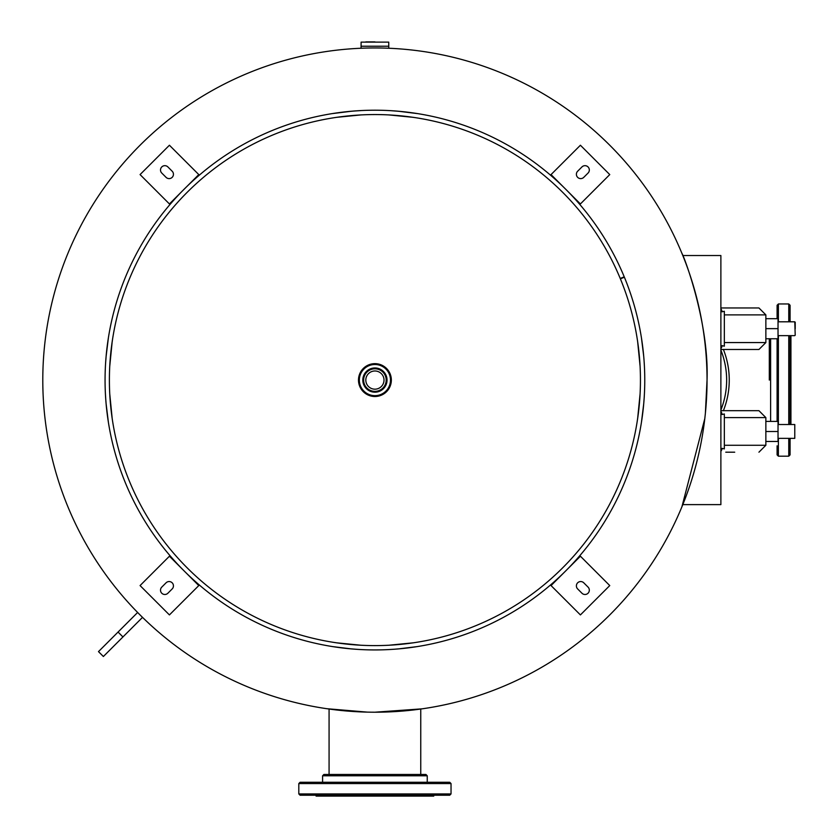<?xml version="1.0" encoding="UTF-8"?>
<svg xmlns="http://www.w3.org/2000/svg" width="838" height="838" viewBox="0 0 838 838"><rect width="100%" height="100%" fill="white"/><g stroke="black" fill="none" stroke-linecap="round" stroke-linejoin="round"><path stroke-width="1.26" d="M326.841 708.707L367.201 712.111M704.8 418.612L681.912 506.812L682.802 504.623L720.879 504.623L720.879 255.527L682.802 255.538L720.879 255.527M682.666 255.181L682.017 253.6M681.912 253.348L681.912 253.348C683.703 255.412 709.178 322.18 707.042 380.075L705.387 413.165M42.79 380.096A332.12 332.12 0 0 0 374.921 712.206A332.12 332.12 0 0 0 707.042 380.075A332.12 332.12 0 0 1 374.921 712.206A332.12 332.12 0 0 1 42.79 380.075A332.12 332.12 0 0 1 374.921 47.955A332.12 332.12 0 0 1 707.042 380.075A332.12 332.12 0 0 0 374.921 47.955A332.12 332.12 0 0 0 42.79 380.075A332.12 332.12 0 0 1 42.79 380.075M374.9 712.206L422.048 708.843M374.921 370.983A9.103 9.103 0 0 0 365.818 380.075A9.103 9.103 0 0 0 374.921 389.178A9.103 9.103 0 0 0 384.014 380.075A9.103 9.103 0 0 0 374.921 370.983M374.921 363.661A16.414 16.414 0 0 1 391.336 380.075A16.414 16.414 0 0 1 374.921 396.5A16.414 16.414 0 0 1 358.496 380.075A16.414 16.414 0 0 1 374.921 363.661A16.435 16.435 0 0 1 391.346 380.075A16.435 16.435 0 0 1 374.921 396.51A16.435 16.435 0 0 1 358.486 380.075A16.435 16.435 0 0 1 374.921 363.65A16.435 16.435 0 0 1 391.346 380.075A16.435 16.435 0 0 1 374.921 396.51M374.921 367.966A12.109 12.109 0 0 1 387.03 380.075A12.109 12.109 0 0 1 374.921 392.184A12.109 12.109 0 0 1 362.812 380.075A12.109 12.109 0 0 1 374.921 367.966A12.109 12.109 0 0 1 387.03 380.075A12.109 12.109 0 0 1 374.921 392.184M374.921 41.9L365.818 41.9M420.76 774.48L420.76 709.021M329.072 774.48L329.072 709.021M374.921 782.263L449.723 782.263L451.033 783.561L298.81 783.561L300.109 782.263L374.921 782.263M449.723 795.231L300.109 795.231L298.81 793.932L451.033 793.932L449.723 795.231M374.921 774.48L425.945 774.48L427.244 775.779L322.588 775.779L323.887 774.48L374.921 774.48L323.887 774.48M316.104 795.231L316.104 796.1L433.728 796.1L433.728 795.231M446.706 795.231L440.652 795.231M328.433 782.263L334.488 782.263M309.18 782.263L315.235 782.263M440.652 782.263L446.706 782.263M777.098 420.508L777.098 338.751M777.098 318.691L777.098 305.273L778.397 303.964L778.397 321.802M788.768 321.802L788.768 303.964L790.077 305.273L790.077 321.802M790.077 335.64L790.077 424.52M769.315 380.075L769.315 338.751M790.936 424.52L790.936 335.64M790.936 321.802L790.077 321.268M790.077 438.892L790.936 438.358M790.077 438.358L790.077 454.887L788.768 456.186L788.768 438.358M790.077 308.29L790.077 314.344M778.397 438.358L778.397 456.186L777.098 454.887L777.098 445.816M777.098 314.344L777.098 308.29M720.879 350.169A80.427 80.427 0 0 1 720.879 409.981M723.404 410.683A83.035 83.035 0 0 0 723.404 349.477L734.716 349.477M765.859 321.802L765.859 335.64M720.879 311.422L722.167 311.799A6.924 3.258 -90 0 0 720.879 308.887M720.879 348.556A6.924 3.258 -90 0 0 722.167 345.644L720.879 346.021M720.879 307.965L758.935 307.965L765.859 314.879L724.336 314.879M724.336 342.564L765.859 342.564L758.935 349.477L720.879 349.477M722.167 345.644L724.336 346.188L724.336 311.254L722.167 311.799M765.859 424.52L765.859 438.358M720.879 414.14L722.167 414.517A6.924 3.258 -90 0 0 720.879 411.605M720.879 451.263A6.924 3.258 -90 0 0 722.167 448.361L720.879 448.739M720.879 410.683L758.935 410.683L765.859 417.596L724.336 417.596M734.716 452.195L725.76 452.195M722.167 448.361L724.336 448.906L724.336 413.972L722.167 414.517M795.21 328.726L795.21 322.232L795.21 328.726M794.78 438.358L794.78 424.52L794.78 438.358L778.031 438.358M794.78 424.52L778.031 424.52M765.859 318.691L778.031 318.691L778.031 338.751L765.859 338.751L765.859 314.879M778.031 328.643L765.859 328.643M765.859 421.409L778.031 421.409L778.031 441.469L765.859 441.469L765.859 417.596M778.031 431.518L765.859 431.518M118.053 632.051L137.621 612.484L142.512 617.376L103.378 656.51L98.486 651.618L118.053 632.051L122.945 636.943M639.729 399.506L639.331 404.345M638.828 409.332L638.326 413.511M638.074 415.449L637.173 421.598M637.498 419.492L637.603 418.843M637.655 418.445L640.085 393.923M640.085 366.237C636.639 330.539 636.639 330.539 640.085 366.237L637.655 341.715M637.498 340.668L637.603 341.317M620.392 278.845A265.531 265.531 0 0 1 374.921 645.606A265.531 265.531 0 0 1 109.39 380.075A265.531 265.531 0 0 1 620.235 278.467L624.226 276.812A269.846 269.846 0 0 0 105.064 380.075A269.846 269.846 0 0 0 374.921 649.932A269.846 269.846 0 0 0 624.383 277.2L620.392 278.845M388.759 645.25C424.457 641.793 424.457 641.793 388.759 645.25L413.281 642.819M414.328 642.662L413.679 642.756M355.49 644.893L350.651 644.495M345.665 643.993L341.485 643.49M339.547 643.238L333.398 642.337M335.504 642.662L336.153 642.756M336.551 642.819L361.073 645.25M361.073 114.911C325.374 118.357 325.374 118.357 361.073 114.911L336.551 117.341M335.504 117.498L336.153 117.393M110.103 360.654L110.501 355.804M111.004 350.829L111.506 346.649M111.758 344.711L112.659 338.562M112.334 340.668L112.24 341.317M112.177 341.715L109.747 366.237M109.747 393.923C113.203 429.622 113.203 429.622 109.747 393.923L112.177 418.445M112.334 419.492L112.24 418.843M105.431 394.143L105.766 399.485M106.112 403.811L108.385 422.268M106.196 404.723L105.787 399.747M105.588 363.315L105.766 360.675M106.112 356.349L108.385 337.892L106.416 353.081M106.258 354.694L105.64 362.425M358.151 649.408L355.511 649.23M351.185 648.884L332.728 646.611L347.917 648.581M349.53 648.738L357.26 649.356M360.853 110.595L355.511 110.93M351.185 111.276L332.728 113.549M350.274 111.36L355.249 110.941M391.681 110.752L394.321 110.93M398.647 111.276L417.104 113.549L401.915 111.58M400.302 111.423L392.572 110.805M388.979 649.565L394.321 649.23M398.647 648.884L417.104 646.611M399.558 648.801L394.583 649.209M644.401 366.017L644.066 360.675M643.72 356.349L641.447 337.892M643.636 355.438L644.055 360.403M644.244 396.845L644.066 399.485M643.72 403.811L641.447 422.268L643.416 407.079M643.574 405.466L644.192 397.736M394.342 115.267L399.192 115.665M404.167 116.168L408.347 116.66M410.285 116.922L415.899 117.739M414.328 117.498L413.679 117.393M413.281 117.341L388.759 114.911M588.056 173.057L583.772 177.342A4.326 4.326 0 0 1 577.654 177.342A4.326 4.326 0 0 1 577.654 171.224L581.939 166.94A4.326 4.326 0 0 1 588.056 166.94A4.326 4.326 0 0 1 588.056 173.057M580.409 203.948L609.76 174.587L580.409 145.236L551.048 174.587L580.409 203.948M581.939 593.22L577.654 588.936A4.326 4.326 0 0 1 577.654 582.819A4.326 4.326 0 0 1 583.772 582.819L588.056 587.103A4.326 4.326 0 0 1 588.056 593.22A4.326 4.326 0 0 1 581.939 593.22M551.048 585.573L580.409 614.924L609.76 585.573L580.409 556.212L551.048 585.573M161.776 587.103L166.06 582.819A4.326 4.326 0 0 1 172.178 582.819A4.326 4.326 0 0 1 172.178 588.936L167.893 593.22A4.326 4.326 0 0 1 161.776 593.22A4.326 4.326 0 0 1 161.776 587.103M169.423 556.212L140.072 585.573L169.423 614.924L198.784 585.573L169.423 556.212M167.893 166.94L172.178 171.224A4.326 4.326 0 0 1 172.178 177.342A4.326 4.326 0 0 1 166.06 177.342L161.776 173.057A4.326 4.326 0 0 1 161.776 166.94A4.326 4.326 0 0 1 167.893 166.94M198.784 174.587L169.423 145.236L140.072 174.587L169.423 203.948L198.784 174.587M374.921 395.651A15.566 15.566 0 0 1 359.345 380.075A15.566 15.566 0 0 1 374.921 364.509A15.566 15.566 0 0 1 390.487 380.075A15.566 15.566 0 0 1 374.921 395.651M374.921 368.804A11.282 11.282 0 0 1 386.192 380.075A11.282 11.282 0 0 1 374.921 391.356A11.282 11.282 0 0 1 363.64 380.075A11.282 11.282 0 0 1 374.921 368.804M374.921 46.216L388.759 46.216L388.738 42.13L361.105 42.13L361.084 46.216L374.921 46.216M388.759 46.216L361.073 46.237L361.073 48.248M778.397 335.64L778.397 424.52M788.768 424.52L788.768 335.64M770.614 338.751L770.614 421.409M724.336 445.271L765.859 445.271L765.859 441.469M795.21 335.21L794.78 321.802L778.031 321.802M388.759 46.237L388.759 48.248M427.244 782.263L427.244 775.779M451.033 793.932L451.033 783.561M298.81 793.932L298.81 783.561M322.588 782.263L322.588 775.779M788.768 303.964L778.397 303.964M788.768 456.186L778.397 456.186M765.859 342.564L765.859 338.751M765.859 445.271L758.935 452.195M794.78 335.64L778.031 335.64"/></g></svg>
